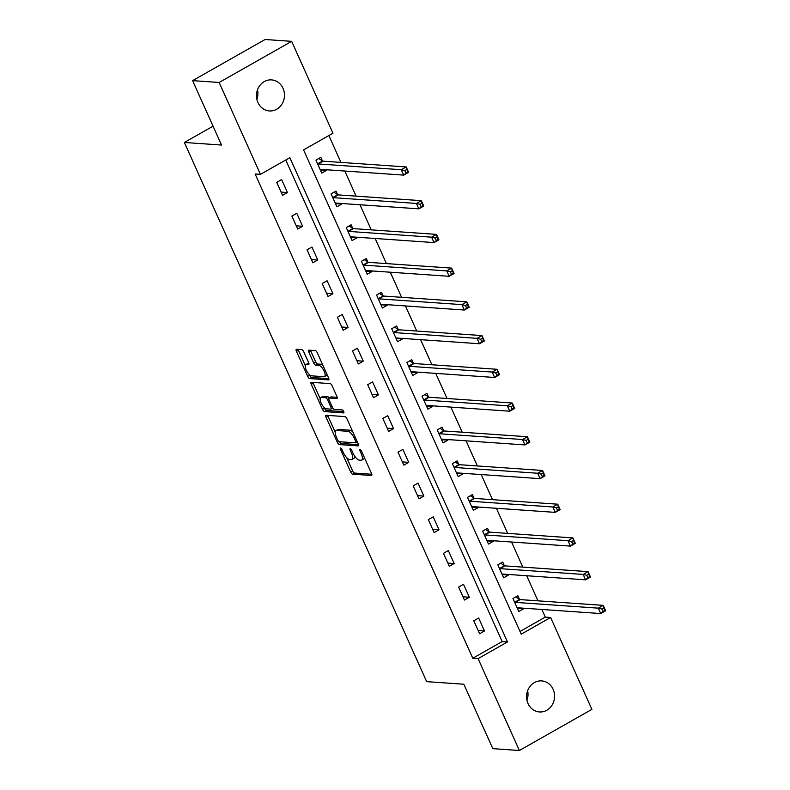 <?xml version="1.0" encoding="UTF-8"?>
<svg xmlns="http://www.w3.org/2000/svg" width="790" height="790" viewBox="0 0 790 790"><rect width="100%" height="100%" fill="white"/><g stroke="black" fill="none" stroke-linecap="round" stroke-linejoin="round"><path stroke-width="1.19" d="M340.579 448.009A1.669 0.632 -119.6 0 0 340.421 448.039A1.669 0.632 -119.6 0 0 340.52 449.441L350.651 471.986A2.39 0.899 -119.6 0 0 352.646 474.178L371.418 475.481A2.39 0.899 -119.6 0 0 371.646 475.442A2.39 0.899 -119.6 0 0 371.507 473.437L361.376 450.893A1.669 0.632 -119.6 0 0 359.983 449.352A1.669 0.632 -119.6 0 0 359.825 449.382A1.669 0.632 -119.6 0 0 359.914 450.784L361.228 453.707A7.643 2.874 -119.6 0 1 361.662 460.116A7.643 2.874 -119.6 0 1 360.941 460.264L359.381 460.155A7.643 2.874 -119.6 0 1 352.992 453.134L351.678 450.211A1.669 0.632 -119.6 0 0 350.276 448.681A1.669 0.632 -119.6 0 0 350.118 448.71A1.669 0.632 -119.6 0 0 350.217 450.112L351.53 453.035A7.643 2.874 -119.6 0 1 351.955 459.444A7.643 2.874 -119.6 0 1 351.244 459.592L349.674 459.484A7.643 2.874 -119.6 0 1 343.285 452.463L341.981 449.54A1.669 0.632 -119.6 0 0 340.579 448.009M257.53 89.714A15.563 13.993 -86 0 1 256.859 99.273M283.018 88.302A15.563 13.993 -86 0 1 282.079 103.934A15.563 13.993 -86 0 1 269.4 110.946A15.563 13.993 -86 0 1 257.935 102.532A15.563 13.993 -86 0 1 258.873 86.91A15.563 13.993 -86 0 1 271.553 79.889A15.563 13.993 -86 0 1 283.018 88.302M527.631 690.727A15.563 13.993 -86 0 1 526.97 700.286M553.128 689.314A15.563 13.993 -86 0 1 552.18 704.937A15.563 13.993 -86 0 1 539.501 711.958A15.563 13.993 -86 0 1 528.036 703.544A15.563 13.993 -86 0 1 528.974 687.912A15.563 13.993 -86 0 1 541.654 680.901A15.563 13.993 -86 0 1 553.128 689.314M303.785 351.856A2.39 0.899 -119.6 0 0 301.79 349.664L296.526 349.299A2.39 0.899 -119.6 0 0 296.299 349.348A2.39 0.899 -119.6 0 0 296.438 351.353L307.685 376.386A2.39 0.899 -119.6 0 0 309.68 378.578L328.452 379.891A2.39 0.899 -119.6 0 0 328.679 379.842A2.39 0.899 -119.6 0 0 328.541 377.837L317.294 352.794A2.39 0.899 -119.6 0 0 315.299 350.602L308.929 350.158A2.39 0.899 -119.6 0 0 308.712 350.207A2.39 0.899 -119.6 0 0 308.841 352.212L313.66 362.926A2.39 0.899 -119.6 0 0 315.654 365.118L318.814 365.336A6.389 2.4 -119.6 0 1 323.821 370.52A6.389 2.4 -119.6 0 1 324.512 376.573A6.389 2.4 -119.6 0 1 323.91 376.692L311.556 375.833A6.389 2.4 -119.6 0 1 306.55 370.658A6.389 2.4 -119.6 0 1 305.858 364.605A6.389 2.4 -119.6 0 1 306.451 364.476L308.515 364.625A2.39 0.899 -119.6 0 0 308.742 364.575A2.39 0.899 -119.6 0 0 308.604 362.571L303.785 351.856M519.376 750.5L492.812 748.653L463.858 684.229L426.669 681.652L184.356 142.467L221.546 145.054L192.592 80.629L219.156 82.476L291.678 41.347L332.975 133.224L303.567 149.903L521.202 634.163L550.61 617.494L591.898 709.371L519.376 750.5L478.088 658.623L507.486 641.944L289.851 157.684L260.443 174.353L219.156 82.476M260.443 174.353L255.131 173.988L472.776 658.248L478.088 658.623M326.181 415.293A2.39 0.899 -119.6 0 0 325.954 415.343A2.39 0.899 -119.6 0 0 326.092 417.347L337.35 442.38A2.39 0.899 -119.6 0 0 339.344 444.582L358.117 445.886A2.39 0.899 -119.6 0 0 358.344 445.837A2.39 0.899 -119.6 0 0 358.206 443.832L346.948 418.789A2.39 0.899 -119.6 0 0 344.954 416.597L326.181 415.293M322.518 409.388L311.26 384.345A2.39 0.899 -119.6 0 1 311.132 382.34A2.39 0.899 -119.6 0 1 311.349 382.301L330.121 383.604A2.39 0.899 -119.6 0 1 332.126 385.797L336.935 396.511A2.39 0.899 -119.6 0 1 337.073 398.516A2.39 0.899 -119.6 0 1 336.846 398.565L329.233 398.032A2.39 0.899 -119.6 0 0 329.015 398.081A2.39 0.899 -119.6 0 0 329.144 400.086L332.343 407.186A2.39 0.899 -119.6 0 0 334.338 409.388L342.268 409.931A1.669 0.632 -119.6 0 1 343.571 411.294A1.669 0.632 -119.6 0 1 343.759 412.874A1.669 0.632 -119.6 0 1 343.601 412.903L324.512 411.58A2.39 0.899 -119.6 0 1 322.518 409.388L324.473 408.272L324.098 407.433M213.063 126.193L184.356 142.467M472.776 658.248L502.173 641.579L285.753 160.005M484.497 630.983L478.671 618.007L473.773 620.792L479.599 633.758L484.497 630.983L478.148 630.538M469.339 597.26L463.513 584.284L458.615 587.069L464.441 600.035L469.339 597.26L462.999 596.815M454.181 563.527L448.355 550.561L443.457 553.336L449.283 566.312L454.181 563.527L447.841 563.092M439.033 529.804L433.197 516.838L428.299 519.613L434.125 532.588L439.033 529.804L432.683 529.369M423.875 496.081L418.038 483.105L413.14 485.89L418.967 498.855L423.875 496.081L417.525 495.636M408.716 462.357L402.89 449.382L397.982 452.166L403.818 465.132L408.716 462.357L402.367 461.913M393.558 428.624L387.732 415.659L382.824 418.433L388.66 431.409L393.558 428.624L387.209 428.19M378.4 394.901L372.574 381.935L367.676 384.71L373.502 397.686L378.4 394.901L372.05 394.467M363.242 361.178L357.416 348.202L352.518 350.987L358.344 363.953L363.242 361.178L356.892 360.734M348.084 327.455L342.258 314.479L337.36 317.264L343.186 330.23L348.084 327.455L341.744 327.011M332.926 293.722L327.1 280.756L322.202 283.531L328.028 296.507L332.926 293.722L326.586 293.288M317.778 259.999L311.941 247.033L307.043 249.808L312.87 262.784L317.778 259.999L311.428 259.564M302.619 226.276L296.783 213.3L291.885 216.085L297.721 229.051L302.619 226.276L296.27 225.831M287.461 192.553L281.635 179.577L276.727 182.362L282.563 195.328L287.461 192.553L281.112 192.108M519.998 631.467L545.298 617.118L541.851 609.465M537.98 600.844L526.703 575.742M522.822 567.111L511.545 542.009M507.664 533.388L496.387 508.286M492.506 499.665L481.228 474.563M477.348 465.942L466.07 440.84M462.199 432.209L450.912 407.117M447.041 398.486L435.754 373.384M431.883 364.763L420.596 339.661M416.725 331.04L405.448 305.937M401.567 297.307L390.29 272.214M386.409 263.584L375.132 238.481M371.251 229.86L359.973 204.758M356.093 196.137L344.815 171.035M340.944 162.404L328.867 135.554M519.445 599.274L517.875 595.779L512.967 598.553L518.803 611.529L523.701 608.744L523.444 608.182M504.287 565.551L502.716 562.055L497.819 564.83L503.645 577.806L508.543 575.021L508.296 574.458M489.129 531.828L487.558 528.322L482.66 531.107L488.487 544.073L493.385 541.298L493.138 540.735M473.97 498.105L472.4 494.599L467.502 497.384L473.329 510.35L478.226 507.575L477.98 507.012M458.812 464.372L457.242 460.876L452.344 463.651L458.17 476.627L463.078 473.852L462.822 473.279M443.664 430.649L442.084 427.153L437.186 429.928L443.012 442.904L447.92 440.119L447.663 439.556M428.506 396.926L426.926 393.42L422.028 396.205L427.864 409.171L432.762 406.396L432.505 405.833M413.348 363.203L411.778 359.697L406.87 362.482L412.706 375.447L417.604 372.673L417.347 372.11M398.19 329.469L396.62 325.974L391.712 328.749L397.548 341.724L402.446 338.95L402.189 338.387M383.031 295.746L381.461 292.251L376.563 295.026L382.39 308.001L387.288 305.216L387.041 304.654M367.873 262.023L366.303 258.528L361.405 261.302L367.232 274.278L372.13 271.493L371.883 270.931M352.715 228.3L351.145 224.794L346.247 227.579L352.073 240.545L356.971 237.77L356.725 237.207M337.557 194.567L335.987 191.071L331.089 193.846L336.915 206.822L341.823 204.047L341.566 203.484M322.409 160.844L320.829 157.348L315.931 160.123L321.757 173.099L326.665 170.314L326.408 169.751M192.592 80.629L265.114 39.5L291.678 41.347M545.298 617.118L550.61 617.494M502.173 641.579L507.486 641.944M523.701 608.744L518.615 608.399M508.543 575.021L503.457 574.666M493.385 541.298L488.299 540.943M478.226 507.575L473.151 507.219M463.078 473.852L457.993 473.496M447.92 440.119L442.834 439.773M432.762 406.396L427.676 406.04M417.604 372.673L412.518 372.317M402.446 338.95L397.36 338.594M387.288 305.216L382.202 304.871M372.13 271.493L367.044 271.138M356.971 237.77L351.896 237.415M341.823 204.047L336.738 203.692M326.665 170.314L321.579 169.969M351.955 459.444L353.92 458.328A7.643 2.874 -119.6 0 0 354.661 456.136M361.662 460.116L363.617 459.01A7.643 2.874 -119.6 0 0 364.358 457.519M346.613 457.529L352.607 470.87A2.39 0.899 -119.6 0 0 354.611 473.072L371.804 474.267M339.522 441.709A2.39 0.899 -119.6 0 0 341.3 443.466L358.492 444.661M327.761 415.402A2.39 0.899 -119.6 0 0 328.057 416.231L335.207 432.15M337.755 440.149A1.669 0.632 -119.6 0 0 339.157 441.689L355.638 442.834A1.669 0.632 -119.6 0 0 355.786 442.795A1.669 0.632 -119.6 0 0 355.697 441.393L354.315 438.322A7.643 2.874 -119.6 0 0 347.926 431.3L336.659 430.51A7.643 2.874 -119.6 0 0 335.947 430.659A7.643 2.874 -119.6 0 0 336.372 437.077L337.755 440.149M352.952 432.13A7.643 2.874 -119.6 0 0 349.881 430.185L347.926 431.3M335.947 430.659L337.903 429.553A7.643 2.874 -119.6 0 1 338.624 429.404L349.881 430.185M320.147 398.634L313.225 383.229L311.26 384.345M312.929 382.409A2.39 0.899 -119.6 0 0 313.225 383.229M337.231 397.34L331.198 396.916A2.39 0.899 -119.6 0 0 330.971 396.965A2.39 0.899 -119.6 0 0 330.822 397.133M343.749 411.669L326.477 410.464L324.512 411.58M321.332 397.479A6.389 2.4 -119.6 0 0 320.74 397.607A6.389 2.4 -119.6 0 0 321.431 403.66A6.389 2.4 -119.6 0 0 326.438 408.835L330.793 409.141A2.39 0.899 -119.6 0 0 331.02 409.092A2.39 0.899 -119.6 0 0 330.882 407.087L327.682 399.977A2.39 0.899 -119.6 0 0 325.687 397.785L321.332 397.479L323.298 396.373A6.389 2.4 -119.6 0 0 322.695 396.491L320.74 397.607M329.163 397.992A2.39 0.899 -119.6 0 0 327.653 396.669L325.687 397.785M323.298 396.373L327.653 396.669M324.473 408.272A2.39 0.899 -119.6 0 0 326.477 410.464M305.858 364.605L307.814 363.489A6.389 2.4 -119.6 0 1 308.416 363.37L308.89 363.4M324.512 376.573L326.477 375.457A6.389 2.4 -119.6 0 0 327.05 374.509M323.021 365.543A6.389 2.4 -119.6 0 0 320.77 364.229L318.814 365.336M310.51 350.266A2.39 0.899 -119.6 0 0 310.806 351.096L315.625 361.81A2.39 0.899 -119.6 0 0 317.62 364.012L320.77 364.229M309.305 374.519L309.65 375.28A2.39 0.899 -119.6 0 0 311.645 377.472L328.838 378.667M298.106 349.407A2.39 0.899 -119.6 0 0 298.393 350.237L305.276 365.553M517.638 608.952L519.474 607.905M517.233 608.033L517.322 607.915A2.429 0.918 60.4 0 1 517.42 607.826A2.429 0.918 60.4 0 1 517.657 607.787L600.746 613.554L598.316 608.152L603.214 605.367L520.126 599.6A2.429 0.918 60.4 0 1 519.662 599.413L515.831 596.934M603.856 607.925L603.214 605.367L605.644 610.779L600.746 613.554L604.824 610.087L603.856 607.925L601.891 609.031L602.869 611.193M601.891 609.031L598.316 608.152L515.228 602.375A2.429 0.918 60.4 0 1 514.754 602.197L514.547 602.059M604.824 610.087L605.644 610.779M502.489 575.219L504.316 574.182M502.075 574.3L502.173 574.182A2.429 0.918 60.4 0 1 502.272 574.103A2.429 0.918 60.4 0 1 502.499 574.054L585.587 579.83L583.158 574.429L588.056 571.644L504.968 565.877A2.429 0.918 60.4 0 1 504.504 565.689L500.672 563.211M588.698 574.202L588.056 571.644L590.486 577.056L585.587 579.83L589.666 576.364L588.698 574.202L586.733 575.308L587.711 577.47M586.733 575.308L583.158 574.429L500.07 568.652A2.429 0.918 60.4 0 1 499.596 568.474L499.389 568.326M589.666 576.364L590.486 577.056M487.331 541.496L489.158 540.459M486.916 540.577L487.015 540.459A2.429 0.918 60.4 0 1 487.114 540.38A2.429 0.918 60.4 0 1 487.341 540.33L570.429 546.107L568 540.696L572.898 537.921L489.81 532.144A2.429 0.918 60.4 0 1 489.346 531.966L485.524 529.478M573.54 540.469L572.898 537.921L575.327 543.323L570.429 546.107L574.508 542.631L573.54 540.469L571.575 541.585L572.553 543.747M571.575 541.585L568 540.696L484.912 534.929A2.429 0.918 60.4 0 1 484.448 534.741L484.231 534.603M574.508 542.631L575.327 543.323M472.173 507.773L474 506.736M471.758 506.854L471.857 506.736A2.429 0.918 60.4 0 1 471.956 506.657A2.429 0.918 60.4 0 1 472.183 506.607L555.271 512.374L552.842 506.973L557.74 504.198L474.652 498.421A2.429 0.918 60.4 0 1 474.188 498.243L470.366 495.755M558.382 506.745L557.74 504.198L560.169 509.599L555.271 512.374L559.36 508.908L558.382 506.745L556.427 507.861L557.394 510.024M556.427 507.861L552.842 506.973L469.754 501.206A2.429 0.918 60.4 0 1 469.29 501.018L469.072 500.88M559.36 508.908L560.169 509.599M457.015 474.049L458.842 473.013M456.6 473.131L456.699 473.013A2.429 0.918 60.4 0 1 456.798 472.924A2.429 0.918 60.4 0 1 457.025 472.884L540.113 478.651L537.684 473.25L542.582 470.475L459.494 464.698A2.429 0.918 60.4 0 1 459.029 464.51L455.208 462.031M543.224 473.022L542.582 470.475L545.011 475.876L540.113 478.651L544.201 475.185L543.224 473.022L541.269 474.128L542.236 476.291M541.269 474.128L537.684 473.25L454.596 467.473A2.429 0.918 60.4 0 1 454.132 467.295L453.914 467.157M544.201 475.185L545.011 475.876M441.857 440.326L443.694 439.279M441.442 439.398L441.541 439.289A2.429 0.918 60.4 0 1 441.64 439.201A2.429 0.918 60.4 0 1 441.867 439.151L524.955 444.928L522.526 439.526L527.434 436.742L444.336 430.975A2.429 0.918 60.4 0 1 443.871 430.787L440.05 428.308M528.066 439.299L527.434 436.742L529.863 442.153L524.955 444.928L529.043 441.462L528.066 439.299L526.11 440.405L527.078 442.568M526.11 440.405L522.526 439.526L439.438 433.75A2.429 0.918 60.4 0 1 438.973 433.572L438.756 433.434M529.043 441.462L529.863 442.153M426.699 406.593L428.536 405.556M426.284 405.675L426.383 405.556A2.429 0.918 60.4 0 1 426.482 405.477A2.429 0.918 60.4 0 1 426.709 405.428L509.797 411.205L507.368 405.793L512.275 403.019L429.187 397.242A2.429 0.918 60.4 0 1 428.713 397.064L424.892 394.575M512.917 405.566L512.275 403.019L514.705 408.42L509.797 411.205L513.885 407.729L512.917 405.566L510.952 406.682L511.92 408.845M510.952 406.682L507.368 405.793L424.279 400.026A2.429 0.918 60.4 0 1 423.815 399.839L423.598 399.701M513.885 407.729L514.705 408.42M411.541 372.87L413.377 371.833M411.126 371.952L411.225 371.833A2.429 0.918 60.4 0 1 411.323 371.754A2.429 0.918 60.4 0 1 411.55 371.705L494.649 377.482L492.219 372.07L497.117 369.295L414.029 363.519A2.429 0.918 60.4 0 1 413.555 363.341L409.734 360.852M497.759 371.843L497.117 369.295L499.547 374.697L494.649 377.482L498.727 374.006L497.759 371.843L495.794 372.959L496.772 375.122M495.794 372.959L492.219 372.07L409.121 366.303A2.429 0.918 60.4 0 1 408.657 366.116L408.45 365.977M498.727 374.006L499.547 374.697M396.382 339.147L398.219 338.11M395.978 338.229L396.076 338.11A2.429 0.918 60.4 0 1 396.165 338.021A2.429 0.918 60.4 0 1 396.402 337.982L479.49 343.749L477.061 338.347L481.959 335.572L398.871 329.795A2.429 0.918 60.4 0 1 398.407 329.608L394.575 327.129M482.601 338.12L481.959 335.572L484.389 340.974L479.49 343.749L483.569 340.283L482.601 338.12L480.636 339.226L481.614 341.389M480.636 339.226L477.061 338.347L393.973 332.57A2.429 0.918 60.4 0 1 393.499 332.393L393.292 332.254M483.569 340.283L484.389 340.974M381.234 305.424L383.061 304.377M380.82 304.496L380.918 304.387A2.429 0.918 60.4 0 1 381.017 304.298A2.429 0.918 60.4 0 1 381.244 304.259L464.332 310.026L461.903 304.624L466.801 301.839L383.713 296.072A2.429 0.918 60.4 0 1 383.249 295.885L379.427 293.406M467.443 304.397L466.801 301.839L469.23 307.251L464.332 310.026L468.411 306.56L467.443 304.397L465.478 305.503L466.456 307.666M465.478 305.503L461.903 304.624L378.815 298.847A2.429 0.918 60.4 0 1 378.341 298.669L378.134 298.531M468.411 306.56L469.23 307.251M366.076 271.691L367.903 270.654M365.661 270.772L365.76 270.654A2.429 0.918 60.4 0 1 365.859 270.575A2.429 0.918 60.4 0 1 366.086 270.526L449.174 276.303L446.745 270.901L451.643 268.116L368.555 262.349A2.429 0.918 60.4 0 1 368.091 262.162L364.269 259.683M452.285 270.664L451.643 268.116L454.072 273.518L449.174 276.303L453.253 272.827L452.285 270.664L450.33 271.78L451.297 273.942M450.33 271.78L446.745 270.901L363.657 265.124A2.429 0.918 60.4 0 1 363.193 264.936L362.975 264.798M453.253 272.827L454.072 273.518M350.918 237.968L352.745 236.931M350.503 237.049L350.602 236.931A2.429 0.918 60.4 0 1 350.701 236.852A2.429 0.918 60.4 0 1 350.928 236.803L434.016 242.579L431.587 237.168L436.485 234.393L353.397 228.616A2.429 0.918 60.4 0 1 352.933 228.438L349.111 225.95M437.127 236.941L436.485 234.393L438.914 239.795L434.016 242.579L438.104 239.103L437.127 236.941L435.172 238.057L436.139 240.219M435.172 238.057L431.587 237.168L348.499 231.401A2.429 0.918 60.4 0 1 348.035 231.213L347.817 231.075M438.104 239.103L438.914 239.795M335.76 204.245L337.587 203.208M335.345 203.326L335.444 203.208A2.429 0.918 60.4 0 1 335.543 203.119A2.429 0.918 60.4 0 1 335.77 203.079L418.858 208.846L416.429 203.445L421.327 200.67L338.238 194.893A2.429 0.918 60.4 0 1 337.774 194.705L333.953 192.227M421.969 203.218L421.327 200.67L423.756 206.072L418.858 208.846L422.946 205.38L421.969 203.218L420.013 204.333L420.981 206.486M420.013 204.333L416.429 203.445L333.341 197.668A2.429 0.918 60.4 0 1 332.876 197.49L332.659 197.352M422.946 205.38L423.756 206.072M320.602 170.522L322.438 169.475M320.187 169.593L320.286 169.485A2.429 0.918 60.4 0 1 320.385 169.396A2.429 0.918 60.4 0 1 320.612 169.356L403.7 175.123L401.271 169.722L406.178 166.937L323.08 161.17A2.429 0.918 60.4 0 1 322.616 160.982L318.795 158.504M406.81 169.494L406.178 166.937L408.608 172.348L403.7 175.123L407.788 171.657L406.81 169.494L404.855 170.601L405.823 172.763M404.855 170.601L401.271 169.722L318.182 163.945A2.429 0.918 60.4 0 1 317.718 163.767L317.501 163.629M407.788 171.657L408.608 172.348M341.576 448.839L340.52 449.441M360.981 450.182L359.914 450.784M351.274 449.51L350.217 450.112M352.656 452.394L351.53 453.035M362.353 453.065L361.228 453.707M354.611 473.072L352.646 474.178M352.607 470.87L350.651 471.986M341.3 443.466L339.344 444.582M338.821 441.551L337.35 442.38M328.057 416.231L326.092 417.347M356.823 440.761L355.697 441.393M355.441 437.68L354.315 438.322M338.624 429.404L336.659 430.51M331.198 396.916L329.233 398.032M332.007 406.445L330.882 407.087M328.867 399.306L327.682 399.977M308.416 363.37L306.451 364.476M317.62 364.012L315.654 365.118M315.625 361.81L313.66 362.926M310.806 351.096L308.841 352.212M311.645 377.472L309.68 378.578M309.65 375.28L307.685 376.386M298.393 350.237L296.438 351.353M520.126 599.6L515.228 602.375M519.662 599.413L514.754 602.197M504.968 565.877L500.07 568.652M504.504 565.689L499.596 568.474M489.81 532.144L484.912 534.929M489.346 531.966L484.448 534.741M474.652 498.421L469.754 501.206M474.188 498.243L469.29 501.018M459.494 464.698L454.596 467.473M459.029 464.51L454.132 467.295M444.336 430.975L439.438 433.75M443.871 430.787L438.973 433.572M429.187 397.242L424.279 400.026M428.713 397.064L423.815 399.839M414.029 363.519L409.121 366.303M413.555 363.341L408.657 366.116M398.871 329.795L393.973 332.57M398.407 329.608L393.499 332.393M383.713 296.072L378.815 298.847M383.249 295.885L378.341 298.669M368.555 262.349L363.657 265.124M368.091 262.162L363.193 264.936M353.397 228.616L348.499 231.401M352.933 228.438L348.035 231.213M338.238 194.893L333.341 197.668M337.774 194.705L332.876 197.49M323.08 161.17L318.182 163.945M322.616 160.982L317.718 163.767M357.347 441.916L355.786 442.795M330.971 396.965L329.015 398.081M332.827 408.065L331.02 409.092"/></g></svg>
